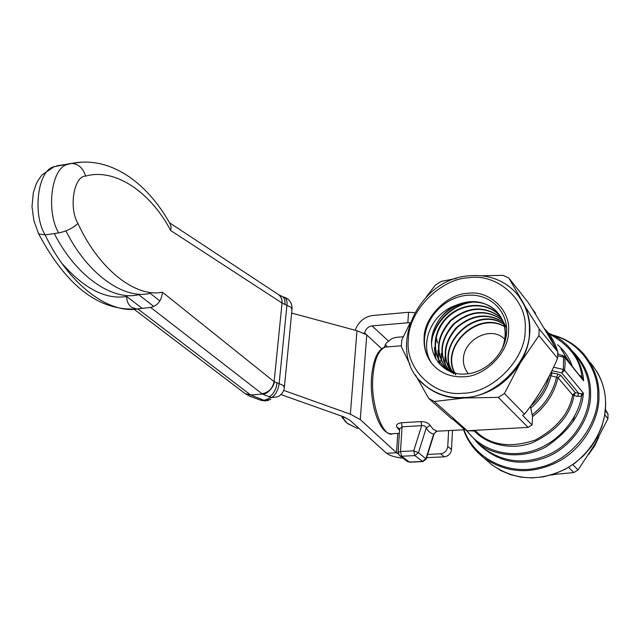 <?xml version="1.0" encoding="UTF-8"?>
<svg xmlns="http://www.w3.org/2000/svg" width="640" height="640" viewBox="0 0 640 640"><rect width="100%" height="100%" fill="white"/><g stroke="black" fill="none" stroke-linecap="round" stroke-linejoin="round"><path stroke-width="0.96" d="M82.272 162.112L70.24 163.576L54.208 166.688C37.624 169.84 32.304 214.136 45.136 234.888L58.704 232.912C45.96 212.04 51.168 167.552 67.592 164.432L71.584 163.44C110.104 155.632 146.928 182.352 169.872 223.424L171.088 226.616L170.704 230.544C150.968 192.744 115.36 167.552 85.56 176.12C73.888 175.976 68.56 207.888 77.928 223.424C99.216 270.12 136.416 297.904 162.408 292.176L274.192 381.728C274.76 385.624 267.376 394.928 262.36 394.024L250.672 395L264.096 400.352L270.816 399.512M274.192 381.728L279.136 383.6C278.008 390.648 275.424 395.304 271.368 397.568L262.36 394.024L150.64 307.432C157.744 305.664 161.672 300.584 162.408 292.176M150.608 307.432L136.6 308.976L131.64 307.392C128.368 304.936 126.728 301.296 126.712 296.48C105.904 299.84 84.344 288.832 62.008 263.448M278.192 294.392L278.728 294.744C281.112 296.384 282.248 299.168 282.128 303.096L170.704 230.544M38.24 232.968L38.728 233.96L45.136 234.888C68.64 284.696 109.112 314.232 137.84 308.912L250.672 395L245.176 393.64L134.008 309.192M268.312 400.528L261.816 400.48L259.984 399.952L262.264 399.824M277.072 382.992C275.952 390.072 273.248 394.696 268.976 396.872C273.232 394.704 275.92 390.072 277.048 382.976M264.096 400.352L271.368 397.568L278.104 396.736C281.816 394.384 283.896 391.392 284.344 387.752L283.24 385.432L279.136 383.6L286.936 305.168C287.312 301.016 286.424 298.336 284.272 297.136L283.032 296.952M281.936 296.344L282.136 296.416C284.32 297.472 285.248 300.168 284.928 304.496L282.128 303.096M153.88 306.496L138.712 294.688C113.544 301.152 76.864 277.72 54.288 233.56C76.864 277.72 113.544 301.152 138.712 294.688L153.88 306.496M342.752 418.496L342.024 417.112L342.648 417.528L347.008 423.12L356.64 428.08M342.136 416.288L342.088 417.232L345.656 421.656M348.048 423.784L345.296 421.56M349.512 424.512L357.128 428.28M345.176 421.456L345.688 421.968M501.768 349.68C507.688 334.8 505.848 321.952 496.256 311.136C484.8 300.768 471.264 298.872 455.64 305.432C446.256 310.232 439.432 317.4 435.176 326.92L435.128 327.024C423.704 349.864 440.496 376.176 465.464 374C486.584 373.008 506.36 352.416 506.632 331.256C507.232 309.992 489.184 293.728 468.288 295.232C446.224 296.232 425.608 316.592 424.128 338.008L424.128 338.008C423.704 317.728 447.296 293.616 467.864 293.328C488.64 289.976 510.656 309.864 508.536 331.056C509.2 351.976 484.976 376.712 463.76 376.776C450.432 377.36 439.816 372.96 431.912 363.584C426.344 356.392 423.88 347.984 424.512 338.344C426.064 323.616 433.336 311.696 446.328 302.584M470.184 302.072C449.592 307.08 436.76 319.6 431.68 339.656M431.536 343.552C433.2 322.984 452.776 303.64 474.032 301.984M448.48 367.552L448.168 359.64M445.224 364.84L444.888 356.688M441.224 353.384L441.48 361.136M437.872 350.376L438.24 358.968M439.816 364.36L438.696 359.808M438.608 359.28L438.24 350.704M434.496 347.328L435.216 357.96M435.728 358.872L434.864 347.664M424.128 338.008C423.64 347.76 426.232 356.288 431.912 363.584C418.904 345.36 430.64 313.8 455.64 305.432M504.824 339.344C491.44 324.936 463.76 339.4 463.424 358.872C463.088 364.2 464.72 369.152 468.328 373.728M574.424 416.456L572.816 422.136M518.24 295.424L539.152 328.832L557.744 351.776C549.632 337.384 539.768 320.912 528.144 302.376L508.816 278.024L522.408 301.384C527.64 310.264 530.128 320.192 529.864 331.176C529.448 342.184 526.272 352.752 520.32 362.88C506.744 383.84 488.12 395.536 464.44 397.968C450.064 398.824 437.312 395 426.184 386.472L423.608 384.264M409.984 364.568L401.336 346.672L401.768 340.128L409.672 323.784M579.808 375.448L581.872 376.656L583.568 380.752L564.856 357.544L565.128 364.016L564.576 370.328L583.36 393.088L581.536 396.144L577.416 396.408L572.64 394.984L557.992 377.72C554.336 393.4 545.872 406.344 532.6 416.56L531.992 424.968L528.096 427.376L498.256 397.376L464.44 397.968L434.344 401.488L467.288 430.76L528.096 427.376M430.128 425.368C428.4 422.96 425.36 421.696 421.016 421.6L421.664 425.68C424.064 425.384 425.6 426.128 426.264 427.92L418.448 452.704L426.208 459.008L422.904 461.576L414.864 455.6L401.64 456.248L409.36 462.064L422.44 461.44L425.992 458.584L433.672 434.08C430.768 433.536 428.296 431.48 426.264 427.92L430.128 425.368L433.2 429.272L436.92 431.08L433.672 434.08L436.56 431.328L435.904 431.312L436.92 431.08M398.104 452.448L399.656 428.888L402.08 426.808L401.424 422.752C397.368 423.368 395.856 424.88 396.896 427.288L399.592 428.632M467.288 430.76L463.696 428.8L453.152 419.456L451.32 418.456L428.728 398.456L415.448 374.952M557.744 351.776L557.592 358.328L538.952 335.608L520.32 362.88L504.432 393.512L524.528 414.112L522.56 415.36L531.992 424.968M557.592 358.328C548.776 379.032 537.752 397.624 524.528 414.112M426.136 297.112L435.352 285.144L441.176 281.4L456.384 278.432M481.536 275.784L503.088 275.344L508.816 278.024M535.344 313.968L535.376 312.92L532.32 309.08M504.432 393.512L498.256 397.376M539.152 328.832L538.952 335.608M434.344 401.488L428.728 398.456M437.736 361.904L438.752 361.536M439.024 361.456L439.864 361.272M605.416 409.504L608 413.928L605.32 410.616M604.776 414.8L607.952 418.688L594.128 445.472L578.04 469.96L572.832 464.632M568.592 467.352L573.768 472.568L552.424 474.608M607.952 418.688L608 413.928M573.768 472.568L578.04 469.96M532.6 416.56L530.4 406.52M474.8 430.344L478.776 433.92C492.872 445.72 511.656 447.792 535.128 440.12C556.84 428.296 569.344 413.248 572.64 394.984L575.312 392.688L560.752 375.352L557.992 374.144L556.576 377.264L549.576 375.408M474.576 430.352L474.456 431.048L468.064 430.72M413.704 450.856L418.448 452.704L414.864 455.6L413.704 450.856L421.664 425.68L402.08 426.808L400.472 451.528L413.704 450.856M532.04 414.968C544.8 404.976 552.976 392.408 556.576 377.264L557.992 377.72L560.752 375.352M551.328 371.92L552.2 372.952L550.8 376.048C547.656 388.584 541.016 399.248 530.864 408.056M443.608 360.936L444.496 360.92M474.224 430.376L474.456 431.048C485.096 442.744 508.112 451.232 531.832 443C556.192 431.536 570.224 415.768 573.928 395.688L575.312 392.688L581.288 393.736L583.36 393.088C582.16 412.864 569.656 430.808 545.856 446.936C521.608 460.088 492.544 455.44 477.744 442.864L466.008 430.064M553.592 367.2L563.352 369.48L561.76 372.96L551.936 370.68M562.712 355.224L563.624 357.208L557.664 355.792M548.464 333.152C556.632 336.392 563.64 341.248 569.504 347.712C578.368 358.616 583.056 369.624 583.568 380.752L564.44 356.36M557.704 354.032L564.232 356.104L564.856 357.544L563.624 357.208L563.352 369.48L564.576 370.328L561.76 372.96L578.808 393.392L577.416 396.408M548.968 333.808C569.184 344.672 580.144 358.96 581.872 376.656L581.472 377.52M581.288 393.736L581.536 396.144C578.952 415.32 560.968 442.44 531.864 451.072C502.744 459.488 476.872 445.664 467.128 430.672M435.176 326.92C445.008 302.888 480.2 293.512 496.608 311.56C504.616 320.256 507.224 330.888 504.424 343.456M453.112 372.552L445.36 367.816M443.984 366.568C431.216 354.256 433.176 330.92 447.904 317.104C462.448 303.088 486.448 301.84 499.232 315.056L500.152 316.04M446.864 368.928C435.064 353.456 436.44 337.36 451 320.64C468.32 306.672 485.024 305.736 501.136 317.832M448.76 370.176C438.584 354.904 440.432 339.488 454.304 323.92C470.528 310.712 486.528 309.408 502.304 320.016M450.72 371.256C442.136 356.336 444.4 341.672 457.496 327.248C472.552 314.792 487.776 313.08 503.16 322.096M452.768 372.192C434.664 345.232 476.096 305.312 503.88 324.264M454.928 372.984C440.344 346.896 477.6 311.072 504.456 326.528M455.872 373.272L444.96 367.44C431.096 355.752 432.08 331.872 446.76 317.432C461.208 302.776 485.848 301.16 498.88 314.64L500.104 315.968M500.464 316.384L506.584 328.128M446.784 368.872C434.696 353.496 435.904 337.352 450.408 320.44C467.728 306.288 484.504 305.264 500.736 317.376M450.08 371.664C438.272 356.776 439.256 341.016 453.032 324.4C469.52 310.296 485.912 308.776 502.224 319.824M451.88 372.864C441.752 358.2 443.2 343.16 456.224 327.72C471.528 314.416 487.152 312.472 503.08 321.888M453.784 373.928C432.344 347.544 474.928 303.896 503.808 324.032M455.792 374.864C438.032 349.096 476.416 309.768 504.4 326.288M397.784 433.424L396.504 452.776L386.528 453.256L349.832 420.16L343.56 416.8L280.968 394.592M384.472 347.312L384.544 346.304M387.616 346.896L385.192 344.696M386.528 453.256L396.504 452.776L360.272 419.552L350.352 414.184L283.672 390.368M159.864 300.976L150.16 293.312C125.064 299.832 88.344 275.8 65.944 230.928M291.656 313.072L356.976 330.728L366.6 334.792L381.696 348.768M386.52 453.28C389.808 455.704 395.296 457.336 402.992 458.184M396.504 452.776L398.336 453.928M426.624 457.68L444.344 456.816L440.584 453.784C444.712 453.12 447.104 450.68 447.768 446.44L448.608 430.584M427.64 454.424L440.584 453.784M447.768 446.44L451.48 449.528L452.456 430.688M451.48 449.528C450.824 453.736 448.448 456.168 444.344 456.816M384.28 347.376L386.304 342.992L392.064 338.512L396.048 337.36L403.296 336.76M363.728 333.136L364.672 333.048L366.768 334.928L360.272 419.552M410.04 322.72L407.848 322.776L408.536 312.272L372.808 315.488C364.488 316.672 358.608 321.592 355.168 330.24M364.672 333.048C365.592 329.016 368.04 326.632 372.024 325.896L407.848 322.776M408.536 312.272L414.568 312.704M169.488 222.752L278.048 294.296C280.872 296.208 282.208 299.128 282.048 303.056L274.12 381.656C272.568 388.488 268.536 392.52 262.04 393.752L262.016 393.752M63.76 164.672L56.888 165.832M142.256 308.4L126.712 296.48M284.424 386.88L291.976 309.832L290.928 307.208L284.928 304.496M58.704 232.912C66.576 231.328 72.984 228.16 77.928 223.424M136.6 308.976C99.088 311.12 66.464 286.12 38.728 233.96L33.896 220.752L32 206.528L33.344 192.632L36.12 184.192L38.08 180.36L42.048 174.872L54.208 166.688L71.584 163.44C78.632 164.024 83.288 168.256 85.56 176.12M281.928 296.336L282.12 296.408C284.296 297.456 285.216 300.144 284.896 304.48M357.232 428.24L358.696 428.152M345.08 417.384L342.648 417.528L342.416 416.984L343.832 416.896M426.184 386.472L425.624 385.968C383.976 354.872 415.8 278.776 469.32 275.792C487.896 274.232 503.376 279.8 515.752 292.504C525.44 303.904 529.984 316.608 529.392 330.608C531.176 361.032 494.784 398.184 463.912 397.464C450.128 398.504 437.36 394.672 425.624 385.968L419.928 380.624M468.632 277.76C440.16 278.824 408.472 311.2 408.392 339.296C404.576 367.624 433.192 396.968 462.944 393.216C492.448 393.296 526.272 358.776 525.168 329.68C527.952 300.208 497.208 273.008 468.632 277.76M463.96 429.728C474.528 459.736 510.208 475.384 538.752 467.552C570.936 461.256 598.952 424.84 597.712 395.696C599.144 370.736 580.496 342.584 554.208 335.792M552.672 335.008C564.936 338.256 575.256 344.552 583.64 353.896C594.208 366.8 599.32 380.912 598.968 396.248C599.424 419.896 582.256 450.016 556.232 462.672C530.416 474.816 506.2 473.136 483.6 457.64L477.304 452.016M572.272 351.048C584.832 363.512 590.936 377.904 590.56 394.224C591.192 417.928 571.688 448.064 545.184 457.672C518.736 467.176 495.648 461.744 475.936 441.368M480.032 444.88L484.512 448.84C504.968 463.08 526.904 464.728 550.336 453.792C573.96 442.424 589.664 415.128 589.296 393.672C589.656 379.584 584.936 366.648 575.12 354.88M387.304 346.92L385.32 347.08C378.44 350.112 374.312 359.76 372.944 376.04C370.136 403.4 382.944 438.776 393.04 433.696L399.36 433.336M605.64 404.784L604.6 415.832L601.784 426.752L597.232 437.232L591.08 447L583.488 455.776L574.648 463.336L564.816 469.464L554.264 474.008L543.264 476.84L532.12 477.904L521.128 477.176L510.576 474.688L500.736 470.52L491.864 464.792C514.208 480.128 538.096 481.832 563.536 469.904C589.176 457.472 606.048 427.816 605.552 404.48C605.88 389.352 600.816 375.408 590.368 362.648M473.808 431.048L473.664 430.408M551.712 474.824L553.584 474.536M589.512 453.088L598.232 438.168M399.56 430.4L396.896 427.288M401.424 422.752L421.016 421.6M530.68 406.072C539.992 397.696 546.184 387.68 549.264 376.008M554.864 346.704L551.04 338.52L545.816 331.216M557.552 344.672C564.688 351.032 569.568 358.136 572.192 365.992M544.048 328.264L546.072 330.336C551.56 336.384 555.384 343.4 557.528 351.392M557.736 352.208L558.184 354.144M570.056 363.336L560.856 348.8M573.976 353.408L575.664 354.4M437.384 342.888L436.504 338.792M436.304 337.888L436.176 337.288M434.632 330.152L434.344 328.816M550.456 373.672L552.2 372.952L557.992 374.144M422.776 461.584L409.832 462.2L407.456 461.544L399.72 455.728L401.64 456.248L400.472 451.528L398.12 452.24L399.448 455.52M443.896 361.768L444.528 361.432M350.352 414.184L356.976 330.728M388.64 341.176L372.024 325.896M245.624 393.928L250.216 396.384L259.984 399.952M265.696 400.944L262.008 400.536M279.056 294.992L282.52 296.544M292.072 308.856C292.16 303.224 289.56 299.32 284.272 297.136M347.968 423.744L349.2 424.448M357.16 428.28L358.736 428.192M341.616 416.104L342.024 417.112M463.536 429.752C467.536 440.952 474.224 450.248 483.6 457.64L491.864 464.792M391.616 433.8C379.28 434.408 369.4 403.336 371.584 376.536C373.376 358.864 377.952 349.04 385.32 347.08L401.384 345.784M484.512 448.84L477.744 442.864L465.984 430.048M437.472 431.208L465.264 429.656M598.832 437.064L594.512 446.16L588.64 454.456M554.816 474.448L550.92 475.056M596.504 370.976C602.624 381.096 605.672 392.312 605.64 404.64M434.424 328.616L434.72 329.96M436.24 337.016L436.384 337.664M436.576 338.56L437.504 342.872M409.704 462.208L407.456 461.544M426.248 458.888L434.072 433.904M440.928 360.424L439.12 361.864M438.88 362.056L438.248 362.56M544.04 328.248L546.072 330.336M443.984 362.016L444.552 361.784M496.608 311.56L496.248 311.144M499.232 315.056L498.872 314.64"/></g></svg>
